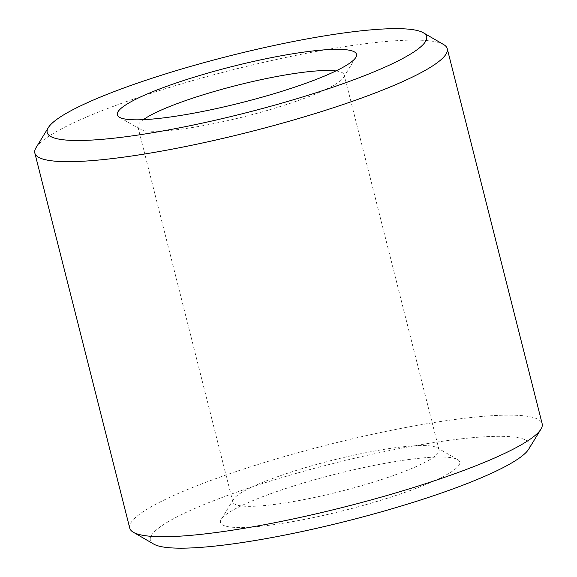 <?xml version="1.0" encoding="UTF-8"?>
<svg xmlns="http://www.w3.org/2000/svg" width="577" height="577" viewBox="0 0 577 577"><rect width="100%" height="100%" fill="white"/><g stroke="black" fill="none" stroke-linecap="round" stroke-linejoin="round"><path stroke-width="0.43" stroke-dasharray="2.88 2.16" d="M247.987 488.993A106.356 16.084 165.8 0 1 354.328 455.087A106.356 16.084 165.8 0 1 437.236 447.774A106.356 16.084 165.8 0 1 439.054 449.851A106.356 16.084 165.8 0 1 339.896 491.539A106.356 16.084 165.8 0 1 232.848 502.033A106.356 16.084 165.8 0 1 233.461 499.336A106.356 16.084 165.8 0 1 247.987 488.993M335.929 70.942A106.356 16.084 165.8 0 1 344.152 74.794A106.356 16.084 165.8 0 1 343.539 77.484A106.356 16.084 165.8 0 1 244.994 116.475A106.356 16.084 165.8 0 1 139.764 129.053A106.356 16.084 165.8 0 1 137.946 126.969A106.356 16.084 165.8 0 1 143.348 119.67M238.034 507.392A123.37 18.659 165.8 0 1 361.39 468.062A123.37 18.659 165.8 0 1 457.568 459.573A123.37 18.659 165.8 0 1 344.657 510.342A123.37 18.659 165.8 0 1 221.186 519.387A123.37 18.659 165.8 0 1 238.034 507.392M153.713 544.082A195.69 29.6 165.8 0 1 178.221 516.264A195.69 29.6 165.8 0 1 402.075 448.105A195.69 29.6 165.8 0 1 528.669 449.202M129.746 528.121A212.711 32.175 165.8 0 1 160.017 502.048A212.711 32.175 165.8 0 1 388.17 430.961A212.711 32.175 165.8 0 1 542.164 423.763M36.055 147.676A212.711 32.175 165.8 0 1 65.114 126.983A212.711 32.175 165.8 0 1 277.797 59.179A212.711 32.175 165.8 0 1 443.619 44.544M137.946 126.969L232.848 502.033M344.152 74.794L439.054 449.851M233.461 499.336L221.186 519.387M437.236 447.774L457.568 459.573M343.539 77.484L355.814 57.433M139.764 129.053L119.432 117.254"/><path stroke-width="0.87" d="M143.348 119.67A106.356 16.084 165.8 0 1 153.078 113.936A106.356 16.084 165.8 0 1 248.572 82.482A106.356 16.084 165.8 0 1 335.929 70.942M134.881 99.713A123.37 18.659 165.8 0 1 276.008 56.748A123.37 18.659 165.8 0 1 355.814 57.433A123.37 18.659 165.8 0 1 241.496 102.663A123.37 18.659 165.8 0 1 119.432 117.254A123.37 18.659 165.8 0 1 134.881 99.713M423.287 32.745L443.619 44.544A212.711 32.175 165.8 0 1 447.254 48.706L542.164 423.763A212.711 32.175 165.8 0 1 540.945 429.151L528.669 449.202A195.69 29.6 165.8 0 1 347.34 520.944A195.69 29.6 165.8 0 1 153.713 544.082L133.381 532.282A212.711 32.175 165.8 0 1 129.746 528.121L34.836 153.064A212.711 32.175 165.8 0 1 36.055 147.676L48.331 127.625A195.69 29.6 165.8 0 1 75.06 108.591A195.69 29.6 165.8 0 1 270.728 46.203A195.69 29.6 165.8 0 1 423.287 32.745A195.69 29.6 165.8 0 1 244.179 113.272A195.69 29.6 165.8 0 1 48.331 127.625M540.945 429.151A212.711 32.175 165.8 0 1 343.842 507.133A212.711 32.175 165.8 0 1 133.381 532.282M447.254 48.706A212.711 32.175 165.8 0 1 248.939 132.075A212.711 32.175 165.8 0 1 34.836 153.064"/></g></svg>
